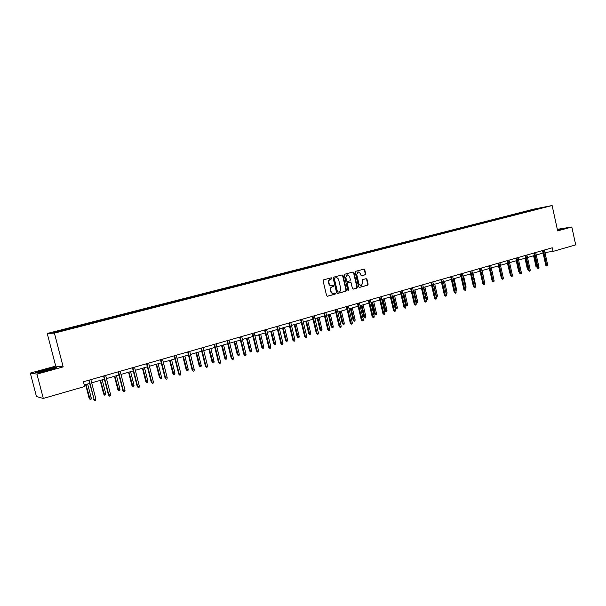 <?xml version="1.0" encoding="UTF-8"?>
<svg xmlns="http://www.w3.org/2000/svg" width="606" height="606" viewBox="0 0 606 606"><rect width="100%" height="100%" fill="white"/><g stroke="black" fill="none" stroke-linecap="round" stroke-linejoin="round"><path stroke-width="0.91" d="M331.936 278.23L331.293 277.79L323.619 279.836L323.089 280.851L326.596 295.63L327.467 296.266L335.163 294.137L335.535 293.433L334.929 292.993L333.77 293.304C332.399 293.44 331.467 292.766 330.99 291.281L330.694 290.054C330.459 288.433 331.02 287.35 332.376 286.812L333.732 285.835L333.118 285.396L331.99 285.699C330.603 285.843 329.672 285.168 329.179 283.669L328.891 282.441C328.657 280.813 329.217 279.737 330.573 279.207L331.936 278.23M331.626 285.737L331.596 285.744C330.209 285.888 329.27 285.214 328.785 283.722L328.49 282.494C328.255 280.866 328.816 279.79 330.179 279.26L331.164 278.995L331.535 278.29L331.111 277.843M327.217 296.266L334.762 294.183L334.739 293.039M333.368 293.342C331.997 293.478 331.065 292.804 330.588 291.327L330.3 290.1C330.058 288.479 330.618 287.395 331.982 286.858L332.967 286.593L333.33 285.88L332.929 285.449M365.213 274.791L365.713 273.798L364.767 269.753L363.918 269.125L355.692 271.306L355.184 272.306L358.585 286.812L359.472 287.426L367.645 285.168L368.145 284.176L367.001 279.29L366.16 278.669L362.63 279.624L362.13 280.616L362.699 283.047L361.237 285.737L358.979 284.07L356.745 274.518L358.176 271.852L360.464 273.526L360.835 275.109L361.691 275.738L365.213 274.791L364.797 274.844L365.297 273.859L364.35 269.806L363.714 269.178M557.656 230.894L571.814 227L575.7 244.877L553.051 251.414L552.255 247.786L83.423 381.765L84.651 386.522L43.314 398.445L36.943 374.114L63.175 366.895L54.411 333.118L552.119 205.532L557.656 230.894M343.004 275.548L342.102 274.919L333.686 277.162L333.156 278.169L336.641 292.865L337.504 293.493L345.935 291.168L346.45 290.16L343.004 275.548L341.951 274.965M344.761 274.215L353.093 272.003L353.957 272.632L357.366 287.146L356.858 288.145L353.283 289.13L352.434 288.509L351.048 282.608L350.154 281.987L347.791 282.631L347.283 283.631L348.73 289.789L348.344 290.501L347.746 290.062L344.246 275.215L344.761 274.215M571.814 227L557.315 229.333M63.175 366.895L55.722 366.115L30.3 373.069L36.943 374.114M30.3 373.069L36.466 396.566L43.314 398.445M534.871 209.729L74.076 327.785L56.1 332.255L52.987 332.429L522.857 212.13L536.969 208.623L544.711 207.108L534.916 209.615M54.411 333.118L47.238 333.489L533.962 209.085L552.119 205.532M524.917 212.274L524.455 211.82M518.925 213.713L518.539 213.335M516.198 214.516L515.736 214.054M510.131 215.963L509.744 215.584M507.366 216.774L506.904 216.312M501.223 218.243L500.844 217.865M508.161 215.887L508.366 216.418M498.435 219.061L497.973 218.599M492.216 220.554L491.837 220.167M489.39 221.379L488.928 220.91M483.096 222.887L482.724 222.5M480.232 223.728L479.778 223.25M473.869 225.25L473.491 224.856M470.968 226.099L470.514 225.621M464.522 227.644L464.151 227.25M461.583 228.507L461.128 228.023M455.061 230.068L454.689 229.666M452.084 230.939L451.637 230.454M445.486 232.522L445.115 232.121M442.456 233.386L442.016 232.909M435.782 235.007L435.419 234.598M432.654 235.81L432.283 235.401M425.965 237.522L425.601 237.113M422.791 238.332L422.427 237.923M416.019 240.067L415.655 239.658M412.807 240.893L412.436 240.476M405.944 242.65L405.581 242.233M402.687 243.483L402.323 243.067M395.741 245.263L395.385 244.839M392.446 246.104L392.082 245.688M385.408 247.907L385.045 247.483M382.068 248.763L381.704 248.339M374.94 250.589L374.576 250.164M371.554 251.46L371.198 251.028M364.327 253.308L363.971 252.876M360.896 254.187L360.547 253.755M353.578 256.058L353.23 255.626M350.109 256.952L349.753 256.512M342.693 258.853L342.337 258.406M339.171 259.754L338.822 259.307M331.649 261.678L331.308 261.231M328.081 262.595L327.74 262.148M320.468 264.542L320.12 264.095M316.847 265.466L316.506 265.019M309.128 267.443L308.787 266.988M305.462 268.382L305.121 267.928M297.637 270.39L297.296 269.928M293.918 271.344L293.584 270.882M285.987 273.374L285.646 272.912M282.214 274.336L281.881 273.874M274.17 276.397L273.836 275.935M270.352 277.381L270.018 276.912M262.193 279.464L261.868 278.995M258.323 280.457L257.989 279.987M250.051 282.578L249.725 282.101M246.119 283.585L245.794 283.108M237.734 285.737L237.408 285.252M233.749 286.752L233.424 286.267M225.235 288.933L224.917 288.448M221.198 289.971L220.879 289.479M212.562 292.183L212.251 291.691M208.464 293.228L208.146 292.736M199.707 295.47L199.397 294.978M195.549 296.539L195.238 296.039M186.663 298.811L186.353 298.311M182.444 299.894L182.133 299.387M173.43 302.205L173.127 301.697M169.15 303.303L168.847 302.788M160.014 305.674L159.696 305.129M155.651 306.757L155.356 306.242M146.402 309.196L146.076 308.613M141.956 310.264L141.66 309.742M132.585 312.772L132.244 312.151M128.055 313.825L127.768 313.302M118.549 316.393L118.2 315.741M113.943 317.438L113.655 316.908M104.293 320.044L103.952 319.392M99.611 321.112L99.331 320.574M89.809 323.755L89.476 323.096M85.067 324.839L84.787 324.293M75.106 327.52L74.78 326.854M70.288 328.619L70.023 328.073M55.722 366.115L47.238 333.489M544.93 252.505L553.051 251.414M84.257 384.992L89.612 383.446M91.695 382.848L104.383 379.197M106.467 378.599L118.927 375.016M121.003 374.417L133.252 370.895M135.327 370.304L147.356 366.842M149.424 366.244L161.249 362.842M163.309 362.252L174.937 358.911M176.99 358.32L188.413 355.033M190.466 354.442L201.7 351.215M203.745 350.624L214.789 347.45M216.827 346.859L227.682 343.738M229.719 343.155L240.393 340.087M242.43 339.504L252.922 336.481M254.952 335.898L265.276 332.929M267.299 332.346L277.457 329.429M279.472 328.846L289.463 325.975M291.471 325.399L301.303 322.574M303.303 321.991L312.976 319.21M314.976 318.635L324.49 315.9M326.482 315.325L335.853 312.635M337.837 312.06L347.056 309.408M349.033 308.84L358.108 306.235M360.085 305.666L369.016 303.098M370.986 302.53L379.773 300M381.735 299.44L390.393 296.948M392.347 296.387L400.877 293.933M402.823 293.372L411.216 290.963M413.163 290.403L421.428 288.024M423.367 287.464L431.502 285.123M433.442 284.57L441.456 282.267M443.38 281.707L451.281 279.442M453.205 278.889L460.977 276.647M462.893 276.101L470.559 273.897M472.468 273.344L480.02 271.177M481.921 270.624L489.36 268.488M491.254 267.943L498.587 265.837M500.48 265.292L507.699 263.216M509.585 262.671L516.706 260.625M518.584 260.08L525.599 258.065M527.47 257.527L534.386 255.535M536.257 254.997L543.074 253.043M544.582 249.975L545.127 252.452M527.614 211.486L527.235 211.115M536.969 208.623L537.022 209.078M74.288 327.732L74.076 326.907M88.93 323.952L88.726 323.157M103.353 320.203L103.164 319.468M117.556 316.514L117.382 315.832M131.555 312.931L131.381 312.249M145.349 309.393L145.182 308.719M158.939 305.916L158.772 305.242M172.331 302.485L172.165 301.818M185.527 299.106L185.368 298.44M198.541 295.773L198.374 295.114M211.358 292.486L211.199 291.834M224 289.251L223.841 288.607M236.461 286.062L236.302 285.418M248.74 282.911L248.589 282.275M260.86 279.813L260.709 279.177M272.806 276.753L272.655 276.116M284.593 273.73L284.441 273.109M296.213 270.753L296.061 270.132M307.681 267.814L307.53 267.201M318.991 264.92L318.847 264.307M330.149 262.065L330.005 261.451M341.163 259.239L341.019 258.633M352.033 256.459L351.889 255.853M362.759 253.709L362.615 253.111M373.341 250.998L373.205 250.407M383.787 248.324L383.651 247.733M394.105 245.68L393.968 245.097M404.285 243.074L404.149 242.491M414.337 240.499L414.209 239.915M424.268 237.953L424.132 237.378M434.07 235.446L433.941 234.87M443.751 232.969L443.622 232.393M453.311 230.515L453.182 229.954M462.757 228.098L462.628 227.538M472.082 225.712L471.96 225.152M481.3 223.349L481.172 222.796M490.405 221.016L490.277 220.463M499.397 218.713L499.276 218.168M517.085 214.282L516.948 213.645M525.766 212.062L525.622 211.426M54.381 367.448L43.897 369.902L35.406 372.652L37.428 372.955L48.132 370.455L56.585 367.698L54.464 367.751M557.535 230.341L563.739 228.47L557.368 229.553M337.247 293.493L345.526 291.206L346.041 290.206L342.595 275.601M334.739 278.093L334.376 278.798L337.428 291.691L338.027 292.13L339.095 291.842C340.443 291.304 340.996 290.221 340.761 288.607L338.686 279.813C338.193 278.321 337.262 277.646 335.875 277.79L334.338 278.146L333.974 278.851L334.376 278.798M337.913 292.137L337.019 291.736L333.974 278.851M334.338 278.146L335.376 277.874M353.04 289.13L356.449 288.191L356.957 287.191L353.548 272.685L352.904 272.049M349.927 282.017L347.382 282.676L346.874 283.676L348.321 289.835L348.73 289.789M348.086 290.479L348.321 289.835M349.609 276.48L347.283 274.798L345.829 277.487L346.632 280.873L347.496 281.502L349.889 280.858L350.397 279.858L349.609 276.48M347.14 274.813L345.829 277.487M347.352 281.517L346.223 280.926L345.428 277.54M361.456 275.745L364.797 274.844M358.01 271.874L356.745 274.518M360.941 285.767L358.57 284.116L356.328 274.579M359.184 287.433L367.221 285.214L367.721 284.222L366.577 279.343L365.979 278.715M91.226 397.869L91.067 399.157L90.135 399.437L89.135 398.278L91.226 397.869L87.65 384.015M90.135 399.437L85.961 384.499M89.135 398.278L85.605 384.598M88.779 380.227L94.112 399.384L89.15 380.129M95.824 398.877L95.665 400.187L94.718 400.468L94.112 399.384L95.824 398.877L90.87 379.636M94.718 400.468L93.695 399.293M105.709 393.589L105.55 394.87L104.633 395.142L103.626 393.998L105.709 393.589L102.179 379.833M104.633 395.142L100.513 380.31M103.626 393.998L100.134 380.424M119.973 389.378L119.814 390.643L118.905 390.915L117.897 389.787L119.973 389.378L116.488 375.72M118.905 390.915L114.845 376.19M117.897 389.787L114.451 376.303M103.565 376.008L108.421 394.923L108.86 395.014L103.952 375.894M110.542 394.514L110.383 395.816L109.444 396.089L108.86 395.014L110.542 394.514L105.649 375.409M109.444 396.089L108.421 394.923M118.117 371.849L122.912 390.628L123.374 390.703L118.534 371.728M125.033 390.211L124.874 391.506L123.95 391.779L123.374 390.703L125.033 390.211L120.2 371.251M123.95 391.779L122.912 390.628M39.867 371.811L39.655 371.917C37.572 373.023 49.518 370.198 52.093 368.978L52.222 368.918C55.184 367.562 42.367 370.561 39.867 371.811M35.898 372.728L44.011 370.099L54.169 367.721L55.911 367.918M558.247 230.174L560.459 229.394L557.429 229.863M557.399 229.712L563.072 228.742M134.024 385.227L133.865 386.484L132.972 386.749L131.956 385.636L134.024 385.227L130.578 371.667M132.972 386.749L128.964 372.129M131.956 385.636L128.548 372.251M132.449 367.751L137.191 386.393L137.668 386.461L132.881 367.63M139.304 385.977L139.138 387.264L138.229 387.529L137.668 386.461L139.304 385.977L134.524 367.16M138.229 387.529L137.191 386.393M147.872 381.136L147.705 382.386L146.826 382.651L145.804 381.545L147.872 381.136L144.463 367.675M146.826 382.651L142.872 368.13M145.804 381.545L142.433 368.259M146.569 363.721L151.25 382.227L151.75 382.288L147.016 363.585M153.356 381.81L153.189 383.083L152.295 383.348L151.75 382.288L153.356 381.81L148.637 363.123M152.295 383.348L151.25 382.227M161.507 377.106L161.34 378.349L160.469 378.606L159.446 377.515L161.507 377.106L158.136 363.744M160.469 378.606L156.568 364.191M159.446 377.515L156.113 364.32M160.469 359.744L165.097 378.121L165.612 378.174L160.938 359.608M167.195 377.705L167.029 378.97L166.142 379.235L165.612 378.174L167.195 377.705L162.529 359.153M166.142 379.235L165.097 378.121M174.945 373.137L174.77 374.372L173.922 374.629L172.884 373.546L174.945 373.137L171.612 359.866M173.922 374.629L170.066 360.312M172.884 373.546L169.597 360.449M174.164 355.828L178.732 374.076L179.27 374.122L174.649 355.692M180.83 373.66L180.656 374.917L179.793 375.175L179.27 374.122L180.83 373.66L176.217 355.245M179.793 375.175L178.732 374.076M188.186 369.228L188.011 370.455L187.171 370.705L186.133 369.637L188.186 369.228L184.891 356.048M187.171 370.705L183.368 356.487M186.133 369.637L182.883 356.623M187.655 351.98L192.17 370.084L192.723 370.13L188.163 351.828M194.261 369.675L194.087 370.925L193.231 371.175L192.723 370.13L194.261 369.675L189.708 351.389M193.231 371.175L192.17 370.084M201.23 365.373L201.056 366.592L200.23 366.835L199.185 365.782L201.23 365.373L197.98 352.283M200.23 366.835L196.48 352.715M199.185 365.782L195.973 352.859M200.942 348.177L205.411 366.16L205.979 366.198L201.472 348.026M207.494 365.744L207.32 366.994L206.479 367.244L205.979 366.198L207.494 365.744L202.995 347.594M206.479 367.244L205.411 366.16M214.092 361.57L213.918 362.782L213.1 363.024L212.055 361.979L214.092 361.57L210.873 348.571M213.1 363.024L209.396 349.003M212.055 361.979L208.873 349.147M226.773 357.828L226.591 359.032L225.788 359.267L224.735 358.237L226.773 357.828L223.591 344.92M225.788 359.267L222.129 345.337M224.735 358.237L221.591 345.496M239.272 354.131L239.09 355.336L238.294 355.57L237.241 354.54L239.272 354.131L236.12 341.314M238.294 355.57L234.689 341.723M237.241 354.54L234.128 341.89M251.588 350.495L251.407 351.685L250.626 351.919L249.566 350.897L251.588 350.495L248.483 337.762M250.626 351.919L247.059 338.171M249.566 350.897L246.49 338.33M263.739 346.905L263.557 348.086L262.784 348.314L261.724 347.314L263.739 346.905L260.663 334.254M262.784 348.314L259.262 334.656M261.724 347.314L258.679 334.83M275.722 343.367L275.541 344.541L274.776 344.769L273.707 343.769L275.722 343.367L272.677 330.8M274.776 344.769L271.299 331.194M273.707 343.769L270.7 331.368M287.539 339.875L287.35 341.042L286.6 341.269L285.532 340.277L287.539 339.875L284.525 327.391M286.6 341.269L283.169 327.785M285.532 340.277L282.555 327.96M299.19 336.428L299.008 337.595L298.266 337.815L297.19 336.838L299.19 336.428L296.213 324.036M298.266 337.815L294.872 324.422M297.19 336.838L294.243 324.596M310.689 333.035L310.499 334.186L309.764 334.406L308.689 333.436L310.689 333.035L307.742 320.718M309.764 334.406L306.416 321.097M308.689 333.436L305.78 321.278M322.028 329.687L321.839 330.831L321.119 331.043L320.036 330.088L322.028 329.687L319.112 317.446M321.119 331.043L317.809 317.824M320.036 330.088L317.158 318.014M214.039 344.435L218.455 362.29L219.046 362.32L214.585 344.284M220.539 361.88L220.357 363.115L219.523 363.358L219.046 362.32L220.539 361.88L216.084 343.852M219.523 363.358L218.455 362.29M226.947 340.746L231.31 358.479L231.916 358.502L227.508 340.587M233.386 358.063L233.204 359.29L232.386 359.532L231.916 358.502L233.386 358.063L228.985 340.163M232.386 359.532L231.31 358.479M239.665 337.11L243.983 354.722L244.604 354.737L240.241 336.951M246.051 354.305L245.869 355.525L245.066 355.767L244.604 354.737L246.051 354.305L241.703 336.535M245.066 355.767L243.983 354.722M252.202 333.527L256.474 351.018L257.103 351.033L252.793 333.361M258.535 350.601L258.353 351.813L257.558 352.056L257.103 351.033L258.535 350.601L254.232 332.952M257.558 352.056L256.474 351.018M264.564 329.997L268.784 347.367L269.435 347.374L265.17 329.823M270.844 346.958L270.655 348.155L269.875 348.389L269.435 347.374L270.844 346.958L266.587 329.422M269.875 348.389L268.784 347.367M276.753 326.513L280.926 343.769L281.585 343.769L277.366 326.339M282.979 343.352L282.79 344.549L282.017 344.784L281.585 343.769L282.979 343.352L278.768 325.937M282.017 344.784L280.926 343.769M288.767 323.081L292.895 340.216L293.569 340.216L289.395 322.9M294.94 339.807L294.751 340.996L293.986 341.223L293.569 340.216L294.94 339.807L290.774 322.506M293.986 341.223L292.895 340.216M300.614 319.695L304.697 336.716L305.386 336.709L301.258 319.513M306.734 336.307L306.545 337.489L305.795 337.709L305.386 336.709L306.734 336.307L302.614 319.127M305.795 337.709L304.697 336.716M312.295 316.362L316.332 333.27L317.036 333.247L312.954 316.173M318.37 332.853L318.173 334.027L317.438 334.247L317.036 333.247L318.37 332.853L314.294 315.787M317.438 334.247L316.332 333.27M323.816 313.067L327.816 329.861L328.528 329.838L324.49 312.87M329.846 329.452L329.649 330.618L328.914 330.831L328.528 329.838L329.846 329.452L325.808 312.499M328.914 330.831L327.816 329.861M333.217 326.376L333.027 327.52L332.315 327.732L331.232 326.785L333.217 326.376L330.331 314.219M332.315 327.732L329.043 314.59M331.232 326.785L328.376 314.779M335.179 309.817L339.14 326.505L339.86 326.475L335.868 309.621M341.163 326.096L340.966 327.255L340.239 327.467L339.86 326.475L341.163 326.096L337.171 309.249M340.239 327.467L339.14 326.505M344.253 323.119L344.064 324.255L343.36 324.46L342.276 323.521L344.253 323.119L341.398 311.037M343.36 324.46L340.125 311.401M342.276 323.521L339.451 311.598M346.39 306.613L350.306 323.195L351.041 323.165L347.086 306.416M352.321 322.778L352.124 323.93L351.412 324.142L351.041 323.165L352.321 322.778L348.374 306.045M351.412 324.142L350.306 323.195M355.146 319.9L354.957 321.029L354.26 321.233L353.177 320.301L355.146 319.9L352.321 307.901M354.26 321.233L351.071 308.257M353.177 320.301L350.382 308.454M357.457 303.454L361.327 319.923L362.077 319.892L358.161 303.25M363.335 319.513L363.138 320.657L362.433 320.869L362.077 319.892L363.335 319.513L359.426 302.886M362.433 320.869L361.327 319.923M365.903 316.726L365.706 317.847L365.017 318.044L363.933 317.127L365.903 316.726L363.1 304.795M365.017 318.044L361.865 305.151M363.933 317.127L361.168 305.356M357.775 271.905L358.176 271.852M368.365 300.334L372.198 316.696L372.955 316.658L369.084 300.129M374.205 316.287L374 317.43L373.311 317.635L372.955 316.658L374.205 316.287L370.334 299.773M373.311 317.635L372.198 316.696M376.508 313.59L376.311 314.703L375.637 314.9L374.546 313.991L376.508 313.59L373.735 301.735M375.637 314.9L372.516 302.091M374.546 313.991L371.811 302.296M379.136 297.258L382.931 313.514L383.696 313.476L379.864 297.046M384.924 313.113L384.727 314.241L384.045 314.446L383.696 313.476L384.924 313.113L381.098 296.698M384.045 314.446L382.931 313.514M386.984 310.499L386.779 311.605L386.113 311.802L385.022 310.901L386.984 310.499L384.234 298.72M386.113 311.802L383.03 299.069M385.022 310.901L382.318 299.273M389.756 294.221L393.514 310.378L394.294 310.333L390.499 294.008M395.506 309.969L395.301 311.098L394.627 311.295L394.294 310.333L395.506 309.969L391.718 293.66M394.627 311.295L393.514 310.378M397.316 307.447L397.119 308.545L396.46 308.742L395.37 307.84L397.316 307.447L394.597 295.736M396.46 308.742L393.408 296.084M395.37 307.84L392.68 296.289M400.248 291.228L403.967 307.28L404.755 307.227L400.998 291.009M405.952 306.871L405.747 307.992L405.081 308.189L404.755 307.227L405.952 306.871L402.195 290.668M405.081 308.189L403.967 307.28M407.52 304.432L407.323 305.522L406.671 305.712L405.581 304.826L407.52 304.432L404.831 292.796M406.671 305.712L403.657 293.137M405.581 304.826L402.922 293.349M415.799 301.841L417.595 301.455L414.928 289.895M417.595 301.455L417.398 302.538L416.754 302.727L413.769 290.229M416.754 302.727L415.867 302.144M425.988 298.879L427.541 298.516L424.904 287.024M427.541 298.516L427.344 299.599L426.707 299.781L423.761 287.35M426.707 299.781L426.177 299.69M436.047 295.963L437.365 295.614L434.752 284.191M437.365 295.614L437.161 296.69L436.54 296.872L433.623 284.517M445.971 293.069L447.061 292.743L444.478 281.396M447.061 292.743L446.864 293.819L446.19 294.001M446.243 294.001L446.039 293.365M455.765 290.176L456.644 289.918L454.076 278.631M456.644 289.918L455.977 291.115M465.438 287.32L466.105 287.123L463.56 275.904M466.105 287.123L465.65 288.251M474.983 284.502L475.445 284.365L472.93 273.215M475.445 284.365L475.195 285.426M484.414 281.714L482.187 270.549M484.679 281.638L484.55 282.305M493.723 278.965L491.33 267.92M410.595 288.267L414.277 304.22L415.072 304.167L411.353 288.047M416.254 303.818L416.049 304.924L415.398 305.121L415.072 304.167L416.254 303.818L412.542 287.714M415.398 305.121L414.277 304.22M420.814 285.35L424.458 301.205L425.26 301.144L421.579 285.131M426.427 300.796L426.223 301.902L425.579 302.091L425.26 301.144L426.427 300.796L422.753 284.79M425.579 302.091L424.458 301.205M430.896 282.464L434.51 298.22L435.32 298.16L431.677 282.245M436.471 297.819L436.267 298.917L435.623 299.106L435.32 298.16L436.471 297.819L432.828 281.911M435.623 299.106L434.51 298.22M440.85 279.624L444.425 295.281L445.251 295.213L441.638 279.396M446.387 294.872L446.183 295.97L445.546 296.152L445.251 295.213L446.387 294.872L442.781 279.071M445.546 296.152L444.425 295.281M450.682 276.813L454.22 292.372L455.053 292.304L451.478 276.586M456.174 291.971L455.97 293.054L455.341 293.243L455.053 292.304L456.174 291.971L452.606 276.26M455.341 293.243L454.22 292.372M460.386 274.041L463.893 289.509L464.734 289.433L461.189 273.806M465.84 289.107L465.635 290.183L465.014 290.365L464.734 289.433L465.84 289.107L462.302 273.488M465.014 290.365L463.893 289.509M469.968 271.299L473.445 286.676L474.293 286.6L470.786 271.071M475.384 286.274L475.172 287.342L474.566 287.524L474.293 286.6L475.384 286.274L471.885 270.753M474.566 287.524L473.445 286.676M479.437 268.594L482.876 283.881L483.732 283.797L480.255 268.36M484.808 283.479L484.603 284.547L483.997 284.722L483.732 283.797L484.808 283.479L481.338 268.049M483.997 284.722L482.876 283.881M488.784 265.92L492.193 281.116L493.049 281.032L489.61 265.686M494.117 280.714L493.905 281.775L493.314 281.949L493.049 281.032L494.117 280.714L490.686 265.383M493.314 281.949L492.193 281.116M498.018 263.284L501.389 278.389L502.26 278.298L498.852 263.049M503.313 277.987L503.101 279.04L502.518 279.214L502.26 278.298L503.313 277.987L499.912 262.746M502.518 279.214L501.389 278.389M501.048 276.844L498.503 265.86M507.139 260.678L510.479 275.692L511.35 275.601L507.979 260.436M512.396 275.291L512.184 276.344L511.608 276.518L511.35 275.601L512.396 275.291L509.025 260.141M511.608 276.518L510.479 275.692M510.237 274.594L507.434 263.292M516.145 258.103L519.456 273.026L520.342 272.935L516.994 257.861M521.365 272.632L521.152 273.677L520.584 273.844L520.342 272.935L521.365 272.632L518.024 257.565M520.584 273.844L519.456 273.026M519.297 272.291L518.63 271.443L516.259 260.754M518.63 271.443L519.092 271.39M525.046 255.565L528.326 270.397L529.212 270.306L525.902 255.315M530.235 270.003L530.015 271.041L529.455 271.208L529.212 270.306L530.235 270.003L526.917 255.028M529.455 271.208L528.326 270.397M528.174 269.693L527.326 268.875L524.978 258.247M527.326 268.875L527.977 268.806M533.841 253.05L537.09 267.799L537.984 267.7L534.697 252.8M538.992 267.405L538.219 268.602L537.984 267.7L538.992 267.405L535.712 252.513M538.219 268.602L537.09 267.799M536.946 267.132L535.924 266.337L533.591 255.77M535.924 266.337L536.749 266.246M542.529 250.566L545.748 265.231L546.65 265.133L543.393 250.316M547.642 264.837L546.877 266.026L546.65 265.133L547.642 264.837L544.393 250.036M546.877 266.026L545.748 265.231M330.179 279.26L330.573 279.207M328.49 282.494L328.891 282.441M328.785 283.722L329.179 283.669M332.967 286.593L333.368 286.547M331.982 286.858L332.376 286.812M330.3 290.1L330.694 290.054M330.588 291.327L330.99 291.281M334.762 294.183L335.163 294.137M331.164 278.995L331.565 278.942M346.041 290.206L346.45 290.16M345.526 291.206L345.935 291.168M337.019 291.736L337.428 291.691M353.548 272.685L353.957 272.632M356.957 287.191L357.366 287.146M356.449 288.191L356.858 288.145M349.745 282.04L350.154 281.987M347.382 282.676L347.791 282.631M346.874 283.676L347.283 283.631M346.223 280.926L346.632 280.873M358.57 284.116L358.979 284.07M366.577 279.343L367.001 279.29M367.721 284.222L368.145 284.176M367.221 285.214L367.645 285.168M364.35 269.806L364.767 269.753M365.297 273.859L365.713 273.798M349.776 282.032L350.192 281.979M346.874 274.851L347.283 274.798M40.307 372.099L39.655 371.917"/></g></svg>
